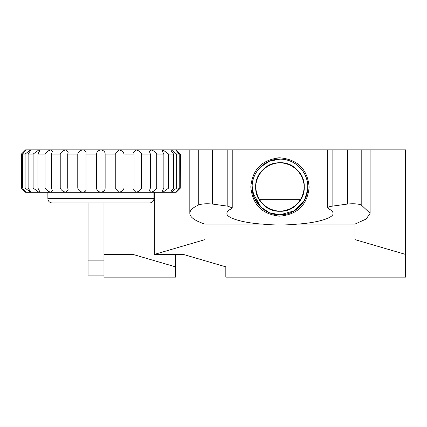 <?xml version="1.0" encoding="UTF-8"?>
<svg xmlns="http://www.w3.org/2000/svg" width="427" height="427" viewBox="0 0 427 427"><rect width="100%" height="100%" fill="white"/><g stroke="black" fill="none" stroke-linecap="round" stroke-linejoin="round"><path stroke-width="0.64" d="M366.9 149.866L364.268 149.866M373.529 149.866L370.898 149.866M380.158 149.866L377.527 149.866M386.787 149.866L384.156 149.866M393.416 149.866L390.785 149.866M400.046 149.866L397.414 149.866M332.126 206.172C329.292 206.588 327.819 207.164 327.712 207.906L327.712 149.866L332.126 149.866L332.126 206.172L347.471 204.063L347.471 149.866L361.205 149.866L361.205 204.907L370.118 213.324L366.115 219.051L354.949 224.106L354.949 239.616L405.65 254.444L405.65 149.866L404.043 149.866M21.35 188.045L26.143 192.289L25.593 192.289L21.35 188.045L21.35 154.104L25.593 149.866L65.902 149.866L68.171 152.225L65.902 149.866C63.132 150.453 61.242 151.868 60.228 154.104L51.395 154.104L51.395 188.045L60.228 188.045L60.228 154.104M22.551 154.104L22.551 188.045L25.124 188.045L25.124 154.104L22.551 154.104L26.17 149.898L21.35 154.104M25.124 188.045L30.488 192.289L26.143 192.289L22.551 188.045M28.129 154.104L28.129 188.045L33.114 188.045L33.114 154.104L28.129 154.104L30.76 150.155L30.488 149.866L25.124 154.104M33.114 188.045L38.921 192.289L30.488 192.289L30.76 191.995L28.129 188.045M37.934 154.104L37.934 188.045L45.048 188.045L45.048 154.104L37.934 154.104L39.674 150.651L38.921 149.866L33.114 154.104M45.048 188.045C46.495 190.277 48.47 191.691 50.962 192.289L38.921 192.289L39.674 191.499L37.934 188.045M60.228 188.045C61.237 190.277 63.127 191.691 65.902 192.289L50.962 192.289L52.388 190.794L51.395 188.045M51.395 154.104L52.388 151.361L50.962 149.866C48.475 150.453 46.5 151.868 45.048 154.104M67.738 154.104L67.738 188.045L77.767 188.045L77.767 154.104L67.738 154.104L68.171 152.225M77.767 188.045C78.28 190.277 79.982 191.691 82.875 192.289L65.902 192.289L68.171 189.924L67.738 188.045M86.003 154.104L86.003 188.045L96.651 188.045L96.651 154.104L86.003 154.104L86.099 153.197C86.19 151.371 85.117 150.261 82.875 149.866C79.982 150.453 78.285 151.868 77.767 154.104M153.923 198.651A4.243 4.243 0 0 1 149.68 202.894L52.105 202.894A4.243 4.243 0 0 1 47.867 198.651L153.923 198.651L153.923 192.289L82.875 192.289C85.117 191.888 86.195 190.778 86.099 188.953L86.003 188.045M50.962 192.289L47.867 192.289L47.867 198.651M124.022 154.104L124.022 188.045L134.051 188.045L134.051 154.104L124.022 154.104C123.51 151.879 121.807 150.464 118.914 149.866L176.196 149.866L180.44 154.104L180.258 188.045L180.44 154.104M150.395 154.104L141.561 154.104L141.561 188.045L150.395 188.045L150.395 154.104L149.402 151.361L150.827 149.866C153.32 150.464 155.295 151.879 156.741 154.104L156.741 188.045L163.856 188.045L163.856 154.104L156.741 154.104M173.661 154.104L168.676 154.104L168.676 188.045L173.661 188.045L173.661 154.104C171.59 151.868 170.805 150.453 171.302 149.866L171.03 150.155M179.239 154.104L176.666 154.104L176.666 188.045L179.239 188.045L179.239 154.104L175.62 149.898M21.531 188.045L21.531 154.104M141.561 154.104C140.552 151.879 138.663 150.464 135.887 149.866L133.614 152.225L134.051 154.104M168.676 154.104L162.868 149.866L162.116 150.651L163.856 154.104M176.666 154.104L171.302 149.866M180.258 154.104L175.646 149.866M65.902 149.866L100.895 149.866C98.055 150.453 96.641 151.868 96.651 154.104M96.651 188.045C96.635 190.277 98.05 191.691 100.895 192.289C103.734 191.696 105.149 190.282 105.138 188.045L115.786 188.045L115.69 188.953L118.914 192.289C121.807 191.696 123.504 190.282 124.022 188.045M134.051 188.045L133.619 189.924L135.887 192.289L118.914 192.289M150.395 188.045L149.402 190.794L150.827 192.289L135.887 192.289C138.658 191.696 140.547 190.282 141.561 188.045M163.856 188.045L162.116 191.499L162.868 192.289L150.827 192.289C153.314 191.696 155.289 190.282 156.741 188.045M173.661 188.045C171.595 190.277 170.811 191.691 171.302 192.289L162.868 192.289L168.676 188.045M171.03 191.995L171.302 192.289L176.666 188.045M179.239 188.045L175.646 192.289L171.302 192.289M175.62 192.257L180.258 188.045M180.44 188.045L176.196 192.289L175.646 192.289M105.138 154.104C105.154 151.879 103.74 150.464 100.895 149.866L118.914 149.866L115.685 153.197L115.786 154.104L105.138 154.104L105.138 188.045M115.786 188.045L115.786 154.104M128.735 202.894L73.054 202.894M103.964 275.1L88.053 275.1L88.053 202.894M133.075 202.894L133.075 254.444L175.502 266.848L175.502 277.134L103.964 277.134L103.964 202.894M175.502 266.848L175.502 254.444M154.291 149.866L150.827 149.866M133.075 254.444L103.964 254.444M133.075 149.866L126.595 149.866M88.053 260.886L103.964 260.886M327.712 207.906L328.518 208.728C331.485 210.196 332.98 211.728 333.001 213.324C333.973 217.818 317.48 222.819 297.486 224.106L354.949 224.106M405.65 254.444L405.65 277.134L225.824 277.134L225.824 266.848L183.402 254.444L154.291 254.444L204.992 239.616L204.992 224.106C195 220.834 189.946 217.242 189.818 213.324L189.818 149.866L162.868 149.866M252.127 186.775L252.154 188.131M252.154 188.195L252.298 190.063M307.637 190.063L307.776 185.66L307.68 189.695L304.467 200.21L294.416 210.783L279.968 214.824C265.103 215.213 251.738 201.854 252.127 186.983C251.738 172.118 265.103 158.753 279.968 159.143C294.838 158.753 308.198 172.118 307.808 186.983C308.198 201.854 294.838 215.213 279.968 214.824C265.103 215.213 251.738 201.854 252.127 186.983C251.738 172.118 265.103 158.753 279.968 159.143A27.84 27.84 0 0 1 307.808 186.983A27.84 27.84 0 0 1 279.968 214.824L271.455 213.489M261.26 207.602L252.699 192.593L252.16 185.66M279.968 159.143C265.103 158.753 251.738 172.118 252.127 186.983L254.246 197.637L260.283 206.673L269.314 212.705L279.968 214.824A27.84 27.84 0 0 1 252.127 186.983A27.84 27.84 0 0 1 279.968 159.143L269.314 161.262L260.283 167.299M279.968 216.153C297.758 214.413 307.477 204.709 309.137 187.037C307.499 169.273 297.774 159.538 279.968 157.819C262.183 159.554 252.464 169.263 250.804 186.946C252.48 204.73 262.205 214.466 279.968 216.153A29.164 29.164 0 0 1 274.187 215.571M189.818 213.324C189.86 210.378 192.833 207.57 198.736 204.907L198.736 149.866L212.465 149.866L212.465 204.063L227.81 206.172L232.229 207.906L231.423 208.728C228.45 210.196 226.956 211.728 226.94 213.324C225.963 217.818 242.456 222.819 262.456 224.106C274.129 225.264 285.807 225.264 297.486 224.106M327.712 149.866L212.465 149.866M198.736 149.866L189.818 149.866M347.471 149.866L332.126 149.866M405.65 149.866L361.205 149.866M154.291 254.444L154.291 192.289M361.205 204.907C357.767 203.764 353.188 203.482 347.471 204.063M212.465 204.063C206.748 203.482 202.174 203.764 198.736 204.907M204.992 224.106L262.456 224.106M279.968 157.819A29.164 29.164 0 0 0 274.171 158.401M252.127 186.983L255.714 186.983C255.378 174.035 267.019 162.393 279.968 162.735C292.922 162.393 304.563 174.035 304.221 186.983C305.342 207.752 276.712 219.611 262.818 204.133C253.424 192.7 253.424 181.267 262.818 169.834C274.251 160.44 285.684 160.44 297.117 169.834C312.591 183.727 300.736 212.358 279.968 211.237C267.019 211.578 255.378 199.937 255.714 186.983C254.599 166.22 283.224 154.36 297.117 169.834C306.517 181.267 306.517 192.7 297.117 204.133C285.684 213.532 274.251 213.532 262.818 204.133C253.424 192.7 253.424 181.267 262.818 169.834C276.712 154.36 305.342 166.22 304.221 186.983C304.563 199.937 292.922 211.578 279.968 211.237C259.205 212.358 247.345 183.727 262.818 169.834C274.251 160.44 285.684 160.44 297.117 169.834C312.591 183.727 300.736 212.358 279.968 211.237C267.019 211.578 255.378 199.937 255.714 186.983C255.378 174.035 267.019 162.393 279.968 162.735C292.922 162.393 304.563 174.035 304.221 186.983C305.342 207.752 276.712 219.611 262.818 204.133C253.424 192.7 253.424 181.267 262.818 169.834C276.712 154.36 305.342 166.22 304.221 186.983C304.563 199.937 292.922 211.578 279.968 211.237C259.205 212.358 247.345 183.727 262.818 169.834C274.251 160.44 285.684 160.44 297.117 169.834C312.591 183.727 300.736 212.358 279.968 211.237C267.019 211.578 255.378 199.937 255.714 186.983C254.599 166.22 283.224 154.36 297.117 169.834C306.517 181.267 306.517 192.7 297.117 204.133C283.224 219.611 254.599 207.752 255.714 186.983C255.378 174.035 267.019 162.393 279.968 162.735C298.959 161.828 311.571 186.284 299.589 201.24M227.81 206.172L227.81 149.866M259.082 199.308L300.859 199.308M370.118 213.324L370.118 149.866M232.229 207.906L232.229 149.866"/></g></svg>
